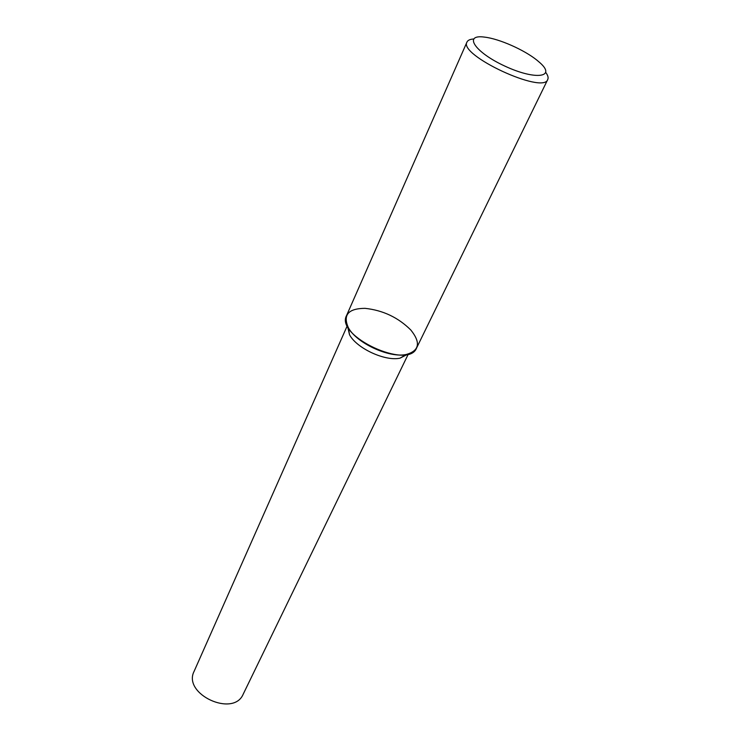 <?xml version="1.0" encoding="UTF-8"?>
<svg xmlns="http://www.w3.org/2000/svg" width="741" height="741" viewBox="0 0 741 741"><rect width="100%" height="100%" fill="white"/><g stroke="black" fill="none" stroke-linecap="round" stroke-linejoin="round"><path stroke-width="1.11" d="M410.838 330.032C398.232 317.5 382.958 310.266 365.007 308.339C348.326 308.478 342.75 314.879 348.289 327.55C356.328 343.018 389.275 358.311 406.29 354.467C419.406 350.734 420.925 342.592 410.838 330.032M347.455 325.957L349.511 334.71C356.541 348.27 385.135 361.543 400.029 358.162L408.041 354.078M347.316 325.66L194.086 671.383C182.342 694.048 233.471 717.779 243.196 694.178L408.347 353.994M537.03 60.253C524.258 49.879 499.221 38.801 484.734 37.143C462.829 33.956 474.509 52.157 504.89 66.116C535.159 80.306 556.602 77.481 540.022 62.809L537.03 60.253M473.527 38.995C469.989 39.254 467.812 40.264 466.987 42.024C458.216 55.084 543.44 94.644 547.747 79.509C548.572 77.749 547.932 75.425 545.839 72.562M466.987 42.024L346.566 315.536C334.997 336.016 408.402 370.083 416.572 348.029L547.747 79.509M400.029 358.162L406.29 354.467M349.511 334.71L348.289 327.55"/></g></svg>

